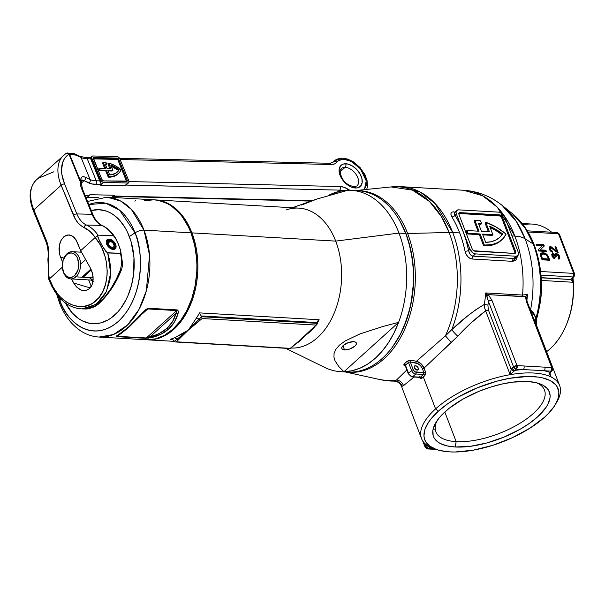 <?xml version="1.0" encoding="UTF-8"?>
<svg xmlns="http://www.w3.org/2000/svg" width="605" height="605" viewBox="0 0 605 605"><rect width="100%" height="100%" fill="white"/><g stroke="black" fill="none" stroke-linecap="round" stroke-linejoin="round"><path stroke-width="0.91" d="M354.477 190.643A90.833 60.621 93.3 0 1 405.721 233.477A90.833 60.621 -86.7 0 0 357.857 190.696L351.104 190.31A90.833 60.621 93.3 0 1 398.967 233.084L405.721 233.477L398.967 233.084A90.833 60.621 -86.7 0 0 347.883 190.257A90.833 60.621 93.3 0 1 351.104 190.31M344.54 349.894L342.959 345.78L344.54 349.894L349.962 348.926L354.87 346.12L356.171 344.525L356.39 343.118L355.498 342.12L353.63 341.681A7.789 3.244 -21 0 1 356.353 342.997A7.789 3.244 -21 0 1 352.821 347.595A7.789 3.244 -21 0 1 344.54 349.894A7.789 3.244 -21 0 1 341.817 348.578A7.789 3.244 -21 0 1 345.349 343.988A7.789 3.244 -21 0 1 353.63 341.681L348.208 342.649L343.292 345.455L341.999 347.058L341.772 348.457L342.664 349.456L344.54 349.894M286.006 209.995A70.074 46.767 93.3 0 1 335.707 241.108L191.944 232.88A70.074 46.767 -86.7 0 0 154.547 199.854A70.074 46.767 93.3 0 1 155.024 199.884A70.074 46.767 93.3 0 1 191.944 232.88L335.707 241.108L398.967 233.084L335.707 241.108A70.074 46.767 -86.7 0 0 298.787 208.112L155.024 199.884M301.585 205.065L316.922 199.037L347.883 190.257L339.677 191.263L328.371 195.453A90.833 60.621 93.3 0 1 347.883 190.257L316.922 199.037L292.351 207.742M290.907 348.034A70.074 46.767 -86.7 0 0 334.172 313.163A70.074 46.767 -86.7 0 0 335.707 241.108A70.074 46.767 93.3 0 1 334.172 313.163A70.074 46.767 93.3 0 1 290.907 348.034M191.944 232.88A70.074 46.767 93.3 0 1 190.378 305.011A70.074 46.767 93.3 0 1 147.015 339.798A70.074 46.767 93.3 0 1 146.539 339.768A70.074 46.767 -86.7 0 0 190.242 305.328A70.074 46.767 -86.7 0 0 191.944 232.88M175.359 341.976L290.294 348.556L292.661 346.582A1.301 0.711 -128.6 0 1 292.276 346.673L290.302 348.556L175.185 341.961L174.255 341.356L176.819 339.413L174.255 341.356L175.488 341.984L176.38 341.817L178.074 340.131A1.301 0.877 -136.1 0 1 176.819 339.413L178.074 340.131L188.321 330.126L200.134 320.204L199.022 319.357L188.321 330.126L176.819 339.413A2.594 1.83 -113.6 0 0 174.732 337.681A70.074 46.767 -86.7 0 1 170.27 339.292L171.918 339.39L170.27 339.292A70.074 46.767 -86.7 0 0 174.732 337.681L181.394 334.444L188.321 330.126L196.413 318.101A70.074 46.767 -86.7 0 0 199.499 312.891L319.137 319.743A70.074 46.767 93.3 0 1 317.232 323.07A70.074 46.767 93.3 0 0 319.137 319.743L317.277 321.769L317.315 323.335L201.541 316.702L201.132 315.939L317.141 322.578L201.132 315.939L201.541 316.717L199.022 319.357L176.38 341.817L290.264 348.336L304.096 336.751L299.725 341.212L296.435 343.489L316.037 325.066L202.146 318.548L176.819 339.413L174.732 337.681L188.321 330.126L196.413 318.101L199.022 319.357A2.594 1.255 33 0 0 196.413 318.101A70.074 46.767 -86.7 0 0 199.499 312.891L201.132 315.939L199.499 312.891L319.137 319.743L317.716 321.005M301.419 339.224L315.19 326.201L310.615 331.381L306.977 334.202M285.636 348.291L324.545 367.364A90.833 60.621 -86.7 0 0 343.95 371.735L338.74 366.509L334.943 360.595L333.975 357.275L334.028 353.592L335.646 349.516L339.405 345.152L345.228 340.925L359.884 333.975L383.215 326.405L398.597 322.382A90.833 60.621 -86.7 0 0 398.967 233.084A90.833 60.621 93.3 0 1 398.597 322.382A90.833 60.621 93.3 0 1 343.95 371.735L338.74 366.509L334.943 360.595L333.975 357.275L334.028 353.592L335.646 349.516L339.405 345.152L345.228 340.925L359.884 333.975L383.215 326.405L398.597 322.382L343.95 371.735A90.833 60.621 93.3 0 1 340.721 371.682L347.474 372.067A90.833 60.621 -86.7 0 0 403.686 326.98A90.833 60.621 -86.7 0 0 405.721 233.477A90.833 60.621 93.3 0 1 409.207 244.238A90.833 60.621 93.3 0 1 404.594 324.741A90.833 60.621 93.3 0 1 344.109 371.735M409.335 244.73L412.141 258.297L413.109 266.881L413.313 284.38L411.234 301.766L409.351 310.206L404.79 324.242M343.95 371.735L398.597 322.382L394.044 332.901L388.607 342.46L382.383 350.908L375.501 358.069L368.074 363.832L360.247 368.074L352.155 370.721L343.95 371.735M173.847 340.577L173.136 339.889L173.847 340.577M172.243 339.473L171.268 339.284L172.243 339.473M292.661 346.582L304.096 336.751L317.322 323.894L316.037 325.066L202.146 318.548L201.541 316.717L199.022 319.357A1.301 0.711 51.4 0 0 200.134 320.204L202.146 318.548L201.541 316.717L317.315 323.335L317.322 323.894L317.277 321.769M292.276 346.673L304.096 336.751L316.876 324.552M314.343 326.745A1.301 0.877 43.9 0 0 314.857 326.541M175.79 341.961L175.185 341.961M404.594 324.741L404.821 324.174A89.54 59.751 -86.7 0 0 409.366 244.821A89.54 59.751 -86.7 0 0 409.283 244.533M144.33 311.62L147.786 308.943A2.594 1.732 -86.7 0 0 148.301 308.248L143.657 311.62C132.805 323.72 123.934 331.737 117.03 335.669A2.594 2.314 60.4 0 0 118.005 335.397C119.344 334.973 123.216 332.024 129.621 326.564L144.293 311.726A2.594 0.567 -137.9 0 1 143.657 311.62L145.79 309.495L148.301 308.248L177.689 310.055L178.293 311.348L178.006 313.587L174.414 322.049L168.666 328.999L160.915 334.24L148.626 338.142L116.122 336.531L128.857 326.723L143.657 311.62A2.594 0.567 42.1 0 0 144.293 311.726A2.594 0.567 42.1 0 0 144.33 311.62A2.594 0.567 -137.9 0 1 144.293 311.726L147.786 308.943L142.364 313.836L147.786 308.943L176.675 310.592L176.94 311.129L175.949 313.428C174.399 319.357 171.434 324.303 167.056 328.281A2.594 1.603 47.9 0 0 168.666 328.999C173.212 324.87 176.327 319.735 178.006 313.587A2.594 1.641 -165.5 0 1 175.949 313.428L172.561 321.588L167.056 328.281L159.569 333.325L155.145 335.185L150.305 336.584L175.949 313.428L150.305 336.584L148.482 337.393L146.357 337.968L117.468 336.32L119.442 334.535L117.468 336.32L117.733 335.548M92.958 281.348A15.185 10.134 93.3 0 1 90.788 280.039L93.253 281.461M58.458 296.533A64.304 42.91 -86.7 0 0 59.91 300.685A7.789 3.244 159 0 0 59.411 302.742A7.789 3.244 -21 0 1 59.91 300.685A64.304 42.91 -86.7 0 0 118.406 321.331A64.304 42.91 -86.7 0 0 135.021 232.857L129.372 236.578A57.097 38.1 93.3 0 1 116.818 313.012A57.097 38.1 93.3 0 1 65.461 303.007L72.335 313.05L78.635 318.646L82.053 320.703L89.253 323.244L92.966 323.705L100.453 322.972L107.766 320.083L111.267 317.859L117.801 311.953L120.773 308.331L125.969 299.929L128.147 295.225L131.557 285.038L133.599 274.148L133.955 257.412L131.035 241.471L127.39 231.972L125.106 227.707L119.722 220.326L113.422 214.737L110.004 212.68L106.457 211.137L99.091 209.678L91.257 210.495A57.097 38.1 93.3 0 1 129.372 236.578L135.021 232.857A64.304 42.91 -86.7 0 0 88.814 204.528L105.693 203.204L119.503 210.109L135.021 232.857A7.789 3.244 -21 0 1 143.982 230.134L131.353 209.353L120.69 201.057L107.062 197.132A70.074 46.767 93.3 0 1 143.982 230.134L190.983 232.827A70.074 46.767 -86.7 0 0 154.063 199.824L107.062 197.132L87.559 201.457M59.91 300.685L60.969 299.21L59.91 300.685C64.531 318.011 90.326 345.689 118.406 321.331C145.918 295.49 142.651 247.453 135.021 232.857A7.789 3.244 159 0 1 143.982 230.134A70.074 46.767 93.3 0 1 142.409 302.266A70.074 46.767 93.3 0 1 99.054 337.053L113.498 334.527L127.526 324.998L138.931 309.541L146.319 290.892L149.556 255.197L143.982 230.134L190.983 232.827L194.651 245.138L196.602 258.395L196.905 265.217L196.769 272.084L195.135 285.696L191.77 298.688L186.809 310.569L180.426 320.892L172.879 329.241L164.462 335.306L155.485 338.861L146.297 339.753M56.711 294.378L59.411 302.734C64.213 315.22 71.337 324.62 80.783 330.935C86.47 334.603 92.557 336.645 99.054 337.053L146.055 339.738A70.074 46.767 -86.7 0 0 189.41 304.958A70.074 46.767 -86.7 0 0 190.983 232.827L188.548 227.177L182.597 217.157L179.133 212.884L171.404 206.018L167.214 203.492L158.374 200.376L153.814 199.809L144.633 200.709M118.005 335.397L117.468 336.32L146.357 337.968L150.305 336.584C157.066 335.004 162.647 332.236 167.056 328.281A2.594 1.603 -132.1 0 0 168.666 328.999C164.091 333.113 158.329 335.987 151.379 337.635A2.594 1.24 -103.1 0 1 150.305 336.584A2.594 1.24 76.9 0 0 151.379 337.635L145.714 338.331A2.594 1.732 -86.7 0 0 146.357 337.968L176.675 310.592L146.357 337.968A2.594 1.732 93.3 0 1 145.714 338.331L116.818 336.675A2.594 1.732 -86.7 0 0 117.468 336.32A2.594 1.732 93.3 0 1 116.818 336.675C115.797 336.493 115.873 336.161 117.03 335.669A2.594 2.314 -119.6 0 0 118.686 334.777L129.977 326.155L140.534 315.734M135.051 200.126C136.072 200.308 136.004 200.648 134.839 201.14M177.189 309.896L148.301 308.248A2.594 1.732 93.3 0 1 147.786 308.943L176.675 310.592A2.594 1.732 -86.7 0 0 177.189 309.896A2.594 1.732 93.3 0 1 176.675 310.592L175.949 313.428A2.594 1.641 14.5 0 0 178.006 313.587C178.672 311.802 178.399 310.577 177.189 309.896M118.482 173.484A27.769 17.137 -132.1 0 0 121.166 169.748L114.965 165.604L108.635 163.07L110.949 168.742L107.145 168.651L105.21 163.925L107.145 168.651L110.949 168.742L108.635 163.07L107.879 163.751L108.635 163.07A27.769 17.137 -132.1 0 1 121.166 169.748L119.291 172.675L116.652 174.815L113.354 176.1L109.52 176.463A27.769 17.137 -132.1 0 1 109.013 176.448L108.257 177.129A27.769 17.137 47.9 0 0 108.771 177.152L109.52 176.463A27.769 17.137 -132.1 0 1 109.013 176.448L106.442 170.164L109.013 176.448L108.257 177.129L105.686 170.844L106.442 170.164L99.78 170.005L99.023 170.686L105.686 170.844L106.442 170.164L99.78 170.005L99.152 168.462L98.396 169.143L99.023 170.686L99.78 170.005L99.152 168.462L98.396 169.143L99.023 170.686L105.686 170.844L108.257 177.129A27.769 17.137 47.9 0 0 108.771 177.152A27.769 17.137 47.9 0 0 117.725 174.172L118.482 173.484A27.769 17.137 -132.1 0 1 109.52 176.463L108.771 177.152L112.598 176.781L117.778 174.119M340.645 169.347A11.676 7.207 -132.1 0 1 345.084 167.335A2.594 1.762 -88.6 0 0 345.697 163.758A14.27 8.81 47.9 0 0 340.191 175.639A14.27 8.81 47.9 0 0 355.619 188.011A2.594 1.762 -88.6 0 0 354.182 186.786A2.594 1.762 91.4 0 1 355.619 188.011L357.57 187.822L360.603 186.106L362.123 182.823L361.896 178.49L359.96 173.764L356.61 169.355L352.352 165.936L347.837 164.038L343.746 163.94L342.067 164.59L340.713 165.664L339.193 168.939L339.42 173.272L341.356 178.006L346.763 184.283L351.233 186.99L355.619 188.011A14.27 8.81 47.9 0 0 361.132 176.131A14.27 8.81 47.9 0 0 345.697 163.758A2.594 1.762 91.4 0 1 345.084 167.335A11.676 7.207 -132.1 0 1 356.353 174.853A11.676 7.207 -132.1 0 1 356.973 185.916L354.167 186.779C344.895 184.487 342.059 179.617 340.207 172.78L341.318 168.583A11.676 7.207 -132.1 0 1 345.084 167.335L340.154 171.782L345.084 167.335A11.676 7.207 -132.1 0 1 355.899 174.187A11.676 7.207 -132.1 0 1 357.646 185.16M121.212 270.337A2.594 0.643 -157.7 0 0 120.561 269.558L121.665 263.077L120.561 269.558C114.889 283.662 107.871 294.635 99.507 302.485A2.594 1.603 47.9 0 0 100.347 302.213C97.019 305.971 92.338 308.232 86.318 308.989L88.436 308.815L93.752 306.75L99.507 302.485L105.383 296.253L111.055 288.388L116.205 279.321L120.561 269.558A2.594 0.643 22.3 0 1 121.212 270.337A2.594 0.643 22.3 0 1 120.909 270.495L116.636 279.669L111.66 288.177L106.253 295.565L100.71 301.426A2.594 1.603 -132.1 0 1 100.347 302.213A2.594 1.603 -132.1 0 1 99.507 302.485L86.281 308.989M66.474 153.178A2.594 2.465 65.9 0 1 67.994 153.073L65.877 153.541L69.613 154.328L67.994 153.073L69 154.199L66.338 156.377L64.221 159.123L62.693 162.39L61.529 170.217L61.914 174.611L64.569 183.912L76.85 213.928L92.081 214.291L81.607 188.684L80.48 185.009L80.193 181.56L69 154.199A2.594 2.034 -122.6 0 0 66.104 153.375A2.594 2.034 -122.6 0 0 65.877 153.541A41.526 25.622 47.9 0 0 63.699 155.22A41.526 25.622 47.9 0 0 61.15 185.236L75.466 219.328L77.969 222.791L80.851 225.536L90.047 231.465L95.204 237.508L80.654 250.651L75.943 239.678L72.85 236.275L69.129 234.891L65.363 235.731L63.631 236.956L60.833 240.79L59.865 243.255L58.987 248.799L59.592 254.44L62.595 262.305L59.592 254.44L59.245 245.955L60.833 240.79L63.631 236.956L67.215 235.035L71.035 235.307L74.506 237.75L77.107 241.977L80.654 250.651L95.144 237.568L100.112 244.647L102.162 248.625L105.27 257.208L106.291 261.7L107.198 270.806L107.07 275.298L105.656 283.889L102.782 291.58L98.585 297.985L93.283 302.78L90.296 304.489L83.853 306.425L80.473 306.629L73.629 305.502L66.943 302.371L60.765 297.403L57.967 294.302L53.127 287.08L49.428 278.837L48.612 274.11L48.181 264.37L48.884 254.402L47.651 244.443L33.865 209.874L61.15 185.236A41.526 25.622 -132.1 0 1 63.782 155.145A41.526 25.622 -132.1 0 1 65.877 153.541L36.497 179.783A41.526 25.622 47.9 0 0 33.865 209.874L61.15 185.236L73.432 215.251A28.548 19.398 -88.6 0 0 84.034 227.465A2.594 1.83 -65.4 0 1 86.492 225.037A42.819 29.093 91.4 0 1 97.995 235.156L113.226 235.519A42.819 29.093 -88.6 0 0 101.723 225.393L86.492 225.037A25.954 17.636 91.4 0 1 76.85 213.928L92.081 214.291A25.954 17.636 -88.6 0 0 101.723 225.393L86.492 225.037A25.954 17.636 91.4 0 1 76.85 213.928A2.594 1.028 157.7 0 0 73.432 215.251A2.594 1.028 -22.3 0 1 76.85 213.928L64.569 183.912A2.594 1.028 157.7 0 0 61.15 185.236A2.594 1.028 -22.3 0 1 64.569 183.912A38.932 24.018 -132.1 0 1 69 154.199L67.994 153.073A2.594 2.465 65.9 0 1 69.613 154.328L70.982 153.957L74.339 154.388L81.085 157.504L90.107 179.549L84.163 176.789L82.303 176.789L81.123 177.953L80.813 181.681L69.613 154.328L76.29 155.182A2.594 2.246 -64.2 0 0 75.277 154.086A2.594 2.246 115.8 0 1 76.29 155.182L81.085 157.504A25.954 10.308 157.7 0 0 87.241 158.729L90.674 158.812L99.696 180.857L96.263 180.774L87.241 158.729L96.263 180.774A25.954 10.308 -22.3 0 1 90.107 179.549L81.085 157.504A2.594 2.246 -64.2 0 0 80.087 156.415L73.923 153.496L66.089 153.383M334.368 160.869A22.06 13.612 47.9 0 0 333.514 161.762A2.594 2.034 39.6 0 1 336.872 162.216A19.466 12.009 -132.1 0 1 343.89 159.349A2.594 1.762 -88.6 0 0 342.453 158.124A2.594 1.762 91.4 0 1 343.89 159.349L350.968 161.232L360.353 168.734L366.259 180.834L364.354 189.667M364.218 189.819L366.29 185.349L365.98 179.443L363.34 172.992L358.773 166.98L352.965 162.321L346.809 159.735L341.772 159.493L338.218 160.945L336.872 162.216A15.571 9.612 47.9 0 1 331.253 164.507A2.594 1.762 -88.6 0 0 329.793 163.282A2.594 1.762 91.4 0 1 331.253 164.507L120.085 159.508L331.253 164.507L334.467 163.963L336.872 162.216A2.594 2.034 -140.4 0 0 333.514 161.762L332.546 162.639L333.514 161.762A22.06 13.612 -132.1 0 1 334.361 160.877A22.06 13.612 -132.1 0 1 341.477 158.518A2.594 1.762 91.4 0 1 342.453 158.124M90.886 286.989L89.404 288.714L92.028 284.826L90.886 286.989M92.784 282.301L92.028 284.826L93.132 279.518L92.784 282.301M93.049 276.576L93.132 279.518L92.535 273.596L93.049 276.576M91.627 270.685L92.535 273.596L90.342 267.962L91.627 270.685M109.029 239.088A6.095 3.766 -132.1 0 1 114.912 243.013A6.095 3.766 -132.1 0 1 115.237 248.791A6.095 3.766 -132.1 0 1 113.271 249.449A6.095 3.766 -132.1 0 1 107.388 245.517A6.095 3.766 -132.1 0 1 107.062 239.739A6.095 3.766 -132.1 0 1 109.029 239.088L107.879 240.132L109.029 239.088L110.904 239.52L112.817 240.677L115.124 243.361L116.1 246.348L115.812 248.005L114.821 249.094L113.271 249.449L110.428 248.519L107.176 245.176L106.208 242.189L106.488 240.525L107.478 239.436L109.029 239.088M340.275 186.552L129.009 181.553L340.275 186.552A2.594 1.762 91.4 0 1 339.655 190.129A2.594 1.762 -88.6 0 0 340.275 186.552L344.003 187.263L347.898 189.161A2.594 0.839 122.4 0 1 347.489 190.265A2.594 0.839 -57.6 0 0 347.898 189.161A15.571 9.612 47.9 0 0 340.275 186.552M128.328 182.922L125.56 185.054L339.655 190.129L337.915 191.702L339.655 190.129A12.977 8.009 -132.1 0 1 342.71 190.696A12.977 8.009 -132.1 0 0 339.655 190.129L125.643 185.017L124.796 185.743L127.254 183.988M128.426 182.718L125.636 185.024L127.685 183.557M113.627 196.36L114.36 195.264L89.948 194.681L89.117 195.43L85.055 195.332L88.784 195.604M113.4 196.444L113.513 196.012L312.142 200.709L113.528 196.005L114.337 195.264A2.594 1.603 -132.1 0 1 114.239 195.264L90.062 194.689L87.037 197.427L98.388 197.699L87.037 197.427L90.062 194.689A2.594 1.603 -132.1 0 1 89.963 194.681L89.139 195.43L85.683 195.763M62.307 267.221L49.497 278.792L62.307 267.221L64.221 273.649L66.747 276.447L69.84 277.536L73.031 276.757L74.513 275.691L75.905 276.848A13.628 9.09 -86.7 0 0 79.421 258.101A13.628 9.09 -86.7 0 0 67.026 253.722L66.482 254.766A12.327 8.228 93.3 0 1 77.697 258.728A12.327 8.228 93.3 0 1 74.513 275.691L77.841 270.314L78.718 265.633L77.697 258.728L76.774 256.807L74.256 254.009L71.163 252.92L67.964 253.699L66.482 254.766L63.162 260.142L62.307 267.236M91.287 286.354L88.648 279.918L91.287 286.354M80.722 252.164L80.926 251.128L80.722 252.164M71.382 278.928L75.27 285.454L77.138 287.504L73.666 283.019L90.183 287.912L73.666 283.019L71.382 278.928M79.187 289.099L81.342 290.166L85.653 290.589L89.404 288.714L85.653 290.589L83.528 290.665L81.342 290.166L77.138 287.504M90.342 267.962L80.654 250.651L90.342 267.962M81.274 183.02A2.594 1.732 -177.5 0 0 80.193 181.56A18.165 11.208 47.9 0 0 81.607 188.684L92.081 214.291A25.954 17.636 -88.6 0 0 101.723 225.393A42.819 29.093 91.4 0 1 113.226 235.519L115.767 238.536L118.512 244.435L120.584 250.304L120.939 252.557L120.501 253.291L120.841 251.453L118.512 244.435L115.079 237.379L113.506 235.595L97.995 235.156L97.571 235.7L98.154 237.931L102.858 246.969L107.214 252.761L120.501 253.291A42.819 29.093 91.4 0 1 121.665 263.077A42.819 29.093 -88.6 0 0 120.501 253.291L107.743 252.988L109.55 259.9L110.511 266.987L110.594 274.042L109.807 280.879L105.716 293.145L98.675 302.47L89.457 307.824L81.947 308.883L79.058 308.641M81.244 180.381L82.401 180.018L84.087 180.676L81.267 183.224L84.087 180.676L91.869 183.958L101.36 184.48L100.604 185.168L124.796 185.743L127.821 183.005L103.644 182.43L102.033 181.757L100.838 180.184L91.673 157.708L91.907 156.324L92.815 155.977L116.992 156.551L118.603 157.224L119.798 158.797L128.82 180.842L128.903 182.392L127.821 183.005L103.644 182.43L100.611 185.168L124.789 185.743L125.553 185.054L124.796 185.743A2.594 1.603 47.9 0 0 124.796 185.743A2.594 1.603 -132.1 0 1 124.789 185.743L100.611 185.168L103.644 182.43A2.594 1.603 -132.1 0 1 100.838 180.184L100.385 180.593L101.353 184.449L99.696 180.857L96.263 180.774A2.594 1.762 91.4 0 1 95.65 184.351L101.36 184.48L100.604 185.168A2.594 1.603 47.9 0 0 100.611 185.168L124.796 185.743L127.821 183.005A2.594 1.603 -132.1 0 0 128.653 182.725L127.3 183.95M90.546 157.784L91.363 158.548L91.816 158.139A2.594 1.603 -132.1 0 1 91.975 156.256A2.594 1.603 -132.1 0 1 92.815 155.977L116.992 156.551A2.594 1.603 -132.1 0 1 119.798 158.797L128.82 180.842A2.594 1.603 -132.1 0 1 128.653 182.725M350.325 190.522L347.898 189.161A19.466 12.009 -132.1 0 0 349.803 190.257M333.514 161.762A12.977 8.009 -132.1 0 1 333.015 162.284A12.977 8.009 -132.1 0 0 333.514 161.762M70.596 235.163L71.035 235.307M63.971 258.085L60.432 257.034L63.971 258.085M81.887 290.347L81.342 290.166M59.245 296.79L57.294 295.134L54.352 290.763L48.786 279.374L47.901 259.22L48.574 259.492L47.901 259.22C48.65 252.64 47.901 246.545 45.655 240.919A2.594 1.028 -22.3 0 1 46.154 239.89A2.594 1.028 157.7 0 0 45.655 240.919A2.594 1.028 -22.3 0 0 46.54 241.304M67.873 153.042L67.178 153.133M80.072 156.408A2.594 2.246 115.8 0 1 81.085 157.504A25.954 10.308 157.7 0 0 87.241 158.729A2.594 1.762 -88.6 0 0 85.812 157.504A2.594 1.762 91.4 0 1 87.241 158.729L90.674 158.812L90.342 157.686M84.829 157.897A2.594 1.762 91.4 0 1 85.789 157.504L90.274 157.61L91.975 156.256M90.523 157.996L90.553 158.026C90.47 157.096 90.742 157.27 91.363 158.548L100.385 180.593L100.838 180.184L91.816 158.139L90.674 158.812L90.553 158.026M328.833 163.675A2.594 1.762 91.4 0 1 329.816 163.282L119.548 158.306M101.36 184.48L90.674 158.812L91.363 158.548L90.674 158.812L91.363 158.548L100.385 180.593L99.696 180.857L100.385 180.593L99.696 180.857L100.385 180.593L101.36 184.48L100.604 185.168A2.594 1.603 -132.1 0 1 100.604 185.168L101.36 184.48M95.65 184.351A2.594 1.762 -88.6 0 0 96.263 180.774A25.954 10.308 -22.3 0 1 90.107 179.549A2.594 2.246 115.8 0 1 88.882 182.997A28.548 11.336 157.7 0 0 95.65 184.351M81.342 180.29L84.087 180.676L88.882 182.997A2.594 2.246 -64.2 0 0 90.107 179.549L85.313 177.227A2.594 2.246 115.8 0 1 84.087 180.676A2.594 2.246 -64.2 0 0 85.313 177.227C81.909 175.775 80.404 177.257 80.813 181.681A2.594 2.004 -7.1 0 1 81.259 182.612L81.297 180.335M81.607 188.684A2.594 1.028 -22.3 0 1 82.492 189.07A2.594 1.028 157.7 0 0 81.607 188.684M92.081 214.291A2.594 1.028 -22.3 0 1 92.973 214.677A2.594 1.028 157.7 0 0 92.081 214.291M101.723 225.393A2.594 1.83 -65.4 0 1 102.275 225.529A2.594 1.83 114.6 0 0 101.723 225.393M120.584 250.304L122.505 263.167L121.809 263.319M115.079 237.379L115.29 237.712C111.781 232.01 107.433 227.941 102.245 225.514C98.396 223.737 95.303 220.122 92.973 214.677L82.492 189.07L81.274 183.043A2.594 1.732 2.5 0 1 80.783 183.988M49.262 280.591L51.811 286.271L57.15 294.953C64.206 303.755 72.471 308.399 81.947 308.883L96.135 304.496L106.457 291.618L110.632 273.089L107.743 252.988L105.807 251.34L102.858 246.969L99.159 240.2L97.571 235.7L95.204 237.508L97.995 235.156A42.819 29.093 -88.6 0 0 86.492 225.037A2.594 1.83 114.6 0 0 84.034 227.465A40.225 27.331 91.4 0 1 95.204 237.508L95.144 237.568C110.662 254.599 111.146 288.109 96.059 300.602C81.811 314.608 57.059 303.014 49.497 278.792L49.428 278.837A40.225 27.331 91.4 0 1 48.574 259.492A28.548 19.398 -88.6 0 0 46.154 239.89L33.865 209.874A41.526 25.622 -132.1 0 1 36.413 179.859A41.526 25.622 -132.1 0 1 38.591 178.18L53.807 171.79M89.056 195.468L89.963 194.681A2.594 1.603 47.9 0 0 90.062 194.689L114.239 195.264L111.864 197.412L114.239 195.264A2.594 1.603 47.9 0 0 114.337 195.264L89.948 194.681L89.139 195.43L86.591 195.763L89.056 195.468M34.258 211.289A2.594 1.028 -22.3 0 1 33.366 210.903A2.594 1.028 -22.3 0 1 33.865 209.874A2.594 1.028 157.7 0 0 33.373 210.903L45.655 240.919M66.875 153.05L66.346 153.239M69 154.199L80.193 181.56A2.594 1.028 -22.3 0 1 80.813 181.681L69.613 154.328A2.594 1.028 157.7 0 0 69 154.199M81.138 183.428L80.813 181.681A2.594 1.028 157.7 0 0 80.193 181.56A2.594 1.732 2.5 0 1 81.274 183.043L81.259 182.604M81.267 182.816L81.153 182.211M353.207 187.172A2.594 1.762 91.4 0 1 354.182 186.786M85.426 196.746L87.037 197.427A2.594 1.603 47.9 0 1 85.721 196.965M112.114 197.654L112.394 197.056M114.337 195.264L113.528 196.005L114.337 195.264M117.052 158.079L116.296 158.767L93.299 158.223L116.296 158.767L117.438 159.327L93.389 158.76L117.438 159.327A1.558 0.96 47.9 0 0 116.296 158.767L117.052 158.079A1.558 0.96 -132.1 0 1 118.739 159.433L117.983 160.113A1.558 0.96 47.9 0 0 117.559 159.448L117.983 160.113L118.739 159.433L127.216 180.154A1.558 0.96 -132.1 0 1 127.118 181.281A1.558 0.96 -132.1 0 1 126.619 181.447L103.584 180.903A1.558 0.96 -132.1 0 1 101.897 179.549L93.42 158.828A1.558 0.96 -132.1 0 1 93.518 157.701A1.558 0.96 -132.1 0 1 94.017 157.534L117.052 158.079L93.367 157.905L101.897 179.549L103.584 180.903L127.262 181.076L127.216 180.154L126.46 180.834L127.216 180.154L118.739 159.433L117.052 158.079M126.581 181.447A1.558 0.96 47.9 0 0 126.46 180.834L117.983 160.113L126.581 181.492M93.435 158.873L117.559 159.448L93.435 158.873M107.879 163.751L109.906 168.719L107.879 163.751M105.535 164.719A25.954 16.017 -132.1 0 1 105.936 164.779A25.954 16.017 47.9 0 0 105.535 164.719M102.487 163.017L104.771 168.598L102.487 163.017L103.243 162.337A27.769 17.137 -132.1 0 1 106.056 162.541L106.692 164.091L105.936 164.779L106.692 164.091L106.056 162.541A27.769 17.137 -132.1 0 0 103.243 162.337L102.487 163.017M105.21 163.925A25.954 16.017 -132.1 0 1 106.692 164.091A25.954 16.017 47.9 0 0 105.21 163.925M105.814 168.621L103.243 162.337L105.814 168.621L99.152 168.462L105.814 168.621M118.474 170.383A25.954 16.017 47.9 0 0 111.267 166.284L118.474 170.383L119.23 169.702L118.474 170.383A25.954 16.017 47.9 0 1 116.878 172.47M110.798 165.135A25.954 16.017 -132.1 0 1 119.23 169.702A25.954 16.017 -132.1 0 1 117.264 172.138A25.954 16.017 -132.1 0 1 109.709 174.921L115.358 173.491L119.23 169.702L110.798 165.135L112.916 170.315L110.798 165.135M112.159 170.996L112.916 170.315L112.159 170.996L108.068 170.905L112.159 170.996M107.773 170.194L112.916 170.315L107.773 170.194L109.709 174.921L107.773 170.194M113.347 196.549L112.046 197.722M87.014 195.793L85.222 195.748M75.905 276.848L93.132 277.831L75.905 276.848A13.628 9.09 93.3 0 1 70.687 278.89A13.628 9.09 93.3 0 1 62.905 270.556A13.628 9.09 -86.7 0 0 62.98 270.858A13.628 9.09 -86.7 0 0 75.905 276.848L74.513 275.691A12.327 8.228 93.3 0 1 62.829 270.269A12.327 8.228 93.3 0 1 63.449 259.348A12.327 8.228 93.3 0 1 66.482 254.766L67.026 253.722A13.628 9.09 93.3 0 1 72.245 251.68A13.628 9.09 93.3 0 1 80.374 261.799A13.628 9.09 93.3 0 1 75.905 276.848M63.563 259.069A13.628 9.09 93.3 0 1 67.026 253.722A13.628 9.09 -86.7 0 0 63.676 258.781L63.449 259.348M92.52 279.888L89.351 277.695M109.127 240.177L110.034 240.124A4.961 3.063 -132.1 0 1 115.147 246.621A4.961 3.063 -132.1 0 1 112.764 248.474L112.432 249.343L112.764 248.474L114.852 247.483L114.935 244.753L112.273 241.168L110.034 240.124L110.329 241.229A3.63 2.238 -132.1 0 1 113.543 243.762A3.63 2.238 -132.1 0 1 113.589 246.961A3.63 2.238 -132.1 0 1 112.333 247.347A3.63 2.238 -132.1 0 1 108.885 244.965A3.63 2.238 -132.1 0 1 108.718 241.569A3.63 2.238 -132.1 0 1 109.626 241.191L108.242 242.439L109.626 241.191L109.066 240.064L107.993 240.117A5.71 3.524 47.9 0 0 106.329 240.964A5.71 3.524 -132.1 0 1 106.571 240.714A5.71 3.524 -132.1 0 1 107.993 240.117L109.066 240.064L107.546 240.903L107.138 242.068L107.985 245.116L109.807 247.195L112.764 248.474A4.961 3.063 -132.1 0 1 107.577 244.329A4.961 3.063 -132.1 0 1 109.066 240.064L109.626 241.191L108.802 241.493L108.212 242.658L108.832 244.889L110.707 246.787L112.333 247.347L113.596 246.953L114.103 245.728L113.362 243.467L110.874 241.387L110.329 241.229L108.212 243.142L110.329 241.229L110.034 240.124L109.127 240.177M115.026 247.097A5.71 3.524 -132.1 0 1 114.224 249.192A5.71 3.524 -132.1 0 1 113.944 249.404A5.71 3.524 47.9 0 0 114.988 247.657L115.147 246.621M90.916 269.066L81.917 277.188L90.916 269.066M392.554 346.93L400.722 333.71L407.089 318.48L411.4 301.827L413.487 284.388L413.276 266.843L410.772 249.85L406.076 234.074L399.89 221.014A89.797 59.925 93.3 0 1 406.076 234.074L407.641 233.507A90.977 60.712 -86.7 0 0 356.337 190.605A90.977 60.712 93.3 0 1 407.641 233.507L449.129 232.471A38.932 16.237 -21 0 1 452.714 232.524L435.177 203.658L420.362 192.133L401.433 186.695A97.322 64.947 93.3 0 1 452.714 232.524A38.932 16.237 159 0 0 449.129 232.471A97.05 64.765 93.3 0 1 445.431 335.843L451.769 329.657A97.322 64.947 -86.7 0 0 452.714 232.524L459.687 232.925A97.322 64.947 -86.7 0 0 451.874 216.908L450.982 214.805L451.065 213.134L452.132 212.09L454.068 211.818A2.594 1.732 -86.7 0 0 454.658 212.34A2.594 1.732 93.3 0 1 454.068 211.818C450.816 211.886 450.082 213.588 451.874 216.908A2.594 1.391 148.6 0 0 455.111 215.221L459.422 223.116L463.143 231.692L466.221 240.835L468.625 250.462L469.941 249.275L456.42 214.034L455.111 215.221L456.42 214.034L456.064 212.37L456.73 210.472L458.59 209.852L499.11 212.173L501.537 213.036L504.661 216.802L518.183 252.035L518.477 254.44L517.872 255.597L516.02 256.217L475.492 253.896L473.019 256.134L513.539 258.456L516.02 256.217L475.492 253.896L473.065 253.034L469.941 249.275L456.42 214.034A5.188 3.207 -132.1 0 1 456.798 210.404A5.188 3.207 -132.1 0 1 458.59 209.852L499.11 212.173A5.188 3.207 -132.1 0 1 504.661 216.802L518.183 252.035A5.188 3.207 -132.1 0 1 517.804 255.665A5.188 3.207 -132.1 0 1 516.02 256.217L513.539 258.456L515.029 258.085M535.833 321.58L536.038 317.95A7.789 6.549 -15.2 0 0 535.236 321.981A7.789 6.549 164.8 0 1 536.038 317.95L530.555 309.941A7.789 7.162 -54.3 0 0 530.464 310.252A7.789 7.162 125.7 0 1 530.555 309.941L533.754 313.171L536.038 317.95A85.078 56.779 -86.7 0 0 533.247 244.004L525.125 238.824L516.383 221.468L502.142 205.405A93.488 62.391 93.3 0 1 525.125 238.824A93.488 62.391 93.3 0 1 530.555 309.941L530.252 309.692L530.555 309.941A93.488 62.391 -86.7 0 0 525.125 238.824A38.932 16.237 159 0 0 514.84 236.079A97.322 64.947 -86.7 0 0 463.566 190.25L482.488 195.695L497.302 207.213L514.84 236.079A38.932 16.237 -21 0 1 525.125 238.824L533.247 244.004A85.078 56.779 -86.7 0 0 512.329 213.595L525.284 228.214L533.247 244.004A12.977 5.415 -21 0 1 534.359 245.297A12.977 5.415 159 0 0 533.247 244.004A85.078 56.779 93.3 0 1 536.038 317.95L535.675 322.049M517.32 255.643L516.95 258.267L515.71 260.241L512.692 261.337L472.172 259.016L469.858 258.305L467.726 256.565L466.039 254.077L465.041 251.234A97.322 64.947 -86.7 0 0 459.687 232.925L452.714 232.524A97.322 64.947 93.3 0 1 451.769 329.657L467.96 315.644L476.09 309.556L484.302 304.436A97.322 64.947 -86.7 0 0 485.732 292.941L522.569 295.051A97.322 64.947 -86.7 0 0 514.84 236.079L511.996 235.92L514.84 236.079A97.322 64.947 93.3 0 1 522.569 295.051L527.477 294.378A96.671 64.516 93.3 0 1 526.849 300.677A96.671 64.516 93.3 0 0 527.477 294.378L525.533 296.533L522.773 296.624L488.28 294.65L491.91 300.224L516.995 365.579L551.73 367.568L526.297 301.313L525.533 296.533L488.28 294.65L485.747 292.956L488.462 301.487A99.916 66.679 93.3 0 1 487.917 305.056L488.288 309.684L511.187 369.33L513.547 366.834L488.462 301.487A99.916 66.679 93.3 0 1 487.917 305.056L488.288 309.684L511.187 369.33L510.159 374.669A73.969 30.847 159 0 0 435.585 408.897L438.36 411.203A71.367 29.758 -21 0 1 523.295 376.643A71.367 29.758 -21 0 1 555.519 404.269A71.367 29.758 -21 0 1 544.492 417.284L530.109 428.075L512.39 437.68L492.871 445.272L473.223 450.18L455.149 452.003L449.742 451.89L440.19 450.574L436.137 449.386L429.648 446.014L425.542 441.416L424.43 438.716L423.961 435.774L424.975 429.308L428.544 422.267L431.252 418.607L438.36 411.203L447.511 403.921L458.348 397.031L476.846 388.017L496.599 381.256L509.629 378.306L527.704 376.484L538.11 377.081L542.662 377.921L550.24 380.628L555.564 384.636L557.311 387.071L558.891 392.713L557.87 399.179L554.309 406.227L548.319 413.578L544.492 417.284A71.367 29.758 -21 0 1 437.12 449.719A71.367 29.758 -21 0 1 438.36 411.203L435.585 408.897L423.326 376.96A73.969 30.847 159 0 0 421.874 378.306L420.626 378.617L419.636 377.459A1.301 0.544 159 0 0 419.726 377.361A1.301 0.544 -21 0 1 419.636 377.459L421.874 378.306A1.301 0.832 46.6 0 0 420.46 377.18L412.708 376.733L415.741 373.996L423.492 374.442A75.262 31.384 159 0 0 420.46 377.18L412.708 376.733L415.741 373.996A3.895 2.405 -132.1 0 1 411.574 370.525L408.541 373.262L405.418 365.118A95.537 63.759 -86.7 0 0 408.451 362.38L411.574 370.525L408.541 373.262A3.895 2.405 47.9 0 0 412.708 376.733A3.895 2.405 -132.1 0 1 408.541 373.262A1.301 0.544 159 0 0 408.299 373.784A1.301 0.544 -21 0 1 408.541 373.262L405.418 365.118A1.301 0.817 49.6 0 0 404.17 363.953A94.251 62.897 -86.7 0 0 407.157 361.253L410.228 360.141L416.474 361.261L445.431 335.843A97.05 64.765 -86.7 0 0 449.129 232.471A97.05 64.765 -86.7 0 0 391.064 186.93L412.519 190.136L429.497 201.51L441.446 216.673L449.129 232.471L407.641 233.507A90.977 60.712 93.3 0 1 404.669 329.317A90.977 60.712 93.3 0 1 345.954 371.984A90.977 60.712 -86.7 0 0 404.669 329.317A90.977 60.712 -86.7 0 0 407.641 233.507L406.076 234.074A89.797 59.925 93.3 0 1 392.69 346.741M415.469 365.715A2.594 1.603 -132.1 0 1 417.934 367.416A2.594 1.603 -132.1 0 1 418.055 369.844A2.594 1.603 -132.1 0 1 417.155 370.116L418.388 369.231L418.04 367.598L416.679 366.146L414.796 365.836L414.236 366.6L414.584 368.241L417.155 370.116A2.594 1.603 -132.1 0 1 414.69 368.415A2.594 1.603 -132.1 0 1 414.576 365.987A2.594 1.603 -132.1 0 1 415.469 365.715L414.206 366.849L415.469 365.715M523.196 224.879A67.48 45.035 93.3 0 1 551.684 232.222A67.48 45.035 -86.7 0 0 532.12 224.069L522.115 223.495M456.17 441.635A58.193 24.268 159 0 0 527.189 418.478A58.193 24.268 159 0 0 536.431 382.746A58.193 24.268 -21 0 1 544.485 390.089A58.193 24.268 -21 0 1 518.061 424.438A58.193 24.268 -21 0 1 456.17 441.635L444.804 412.02L456.17 441.635A58.193 24.268 -21 0 1 435.834 431.796A58.193 24.268 -21 0 1 436.908 420.951A58.193 24.268 159 0 0 456.17 441.635L455.164 446.989L456.17 441.635M527.689 381.498A62.088 25.894 -21 0 1 538.669 383.388A62.088 25.894 -21 0 1 532.294 421.261A62.088 25.894 -21 0 1 455.164 446.989L470.13 446.346L486.927 442.943L504.109 437.06L520.194 429.217L529.625 423.228L537.588 416.89L546.126 407.271L547.948 404.155L549.953 398.249L550.111 395.511L548.743 390.611L547.222 388.486L542.594 384.999L535.992 382.64L527.689 381.498L512.722 382.141L501.643 384.122L490.171 387.253L478.744 391.427L462.651 399.27L449.039 408.405L441.93 414.826L439.079 418.04L434.904 424.332L432.9 430.238L433.142 435.532L434.11 437.884L437.687 441.877L440.258 443.488L446.861 445.847L455.164 446.989A62.088 25.894 -21 0 1 435.668 422.925A62.088 25.894 -21 0 1 527.689 381.498M555.519 404.269L557.008 401.705A73.969 30.847 159 0 0 551.17 377.021A73.969 30.847 159 0 0 510.159 374.669L485.671 310.887L471.598 322.45L451.277 342.506L424.067 368.105L425.791 373.013L424.854 375.622A73.969 30.847 159 0 0 423.326 376.96L435.585 408.897A73.969 30.847 -21 0 1 510.159 374.669L514.953 370.389A76.563 31.929 -21 0 1 523.257 369.549L516.322 369.148L514.953 370.389A76.563 31.929 -21 0 1 523.257 369.549L544.129 370.744A76.563 31.929 -21 0 1 549.68 372.377L551.057 371.137L544.129 370.744A76.563 31.929 -21 0 1 549.68 372.377L549.355 374.155L551.17 377.021A73.969 30.847 -21 0 1 559.633 385.536A73.969 30.847 -21 0 1 556.222 402.998M394.71 381.256L394.868 381.037A97.322 64.947 93.3 0 1 390.308 381.021L380.038 379.6A97.05 64.765 -86.7 0 0 396.494 380.038L406.832 369.973L396.494 380.038A97.05 64.765 93.3 0 1 379.683 379.524M390.187 381.014A97.322 64.947 -86.7 0 0 394.868 381.037L396.494 380.038A7.789 7.547 -135.8 0 1 403.474 385.68L414.047 377.036L403.474 385.68L401.675 386.413M429.784 447.299A2.594 1.603 -132.1 0 1 427.228 445.446A2.594 1.603 47.9 0 0 429.784 447.299L428.416 448.539L429.784 447.299A76.563 31.929 -21 0 0 432.93 448.335A76.563 31.929 -21 0 1 429.784 447.299L429.996 447.057A73.969 30.847 -21 0 1 421.526 438.549A73.969 30.847 -21 0 1 435.585 408.897A73.969 30.847 159 0 0 429.989 447.065A73.969 30.847 159 0 0 434.299 448.804L437.12 449.719M501.795 239.852A48.665 30.023 -132.1 0 0 506.113 234.112L496.115 227.026L485.785 222.3L489.437 231.813L481.467 231.352L478.313 223.139L481.467 231.352L489.437 231.813L485.785 222.3L485.029 222.988L485.785 222.3A48.665 30.023 -132.1 0 1 506.113 234.112L502.619 239.058L497.809 242.605L491.865 244.624L485.029 245.025A48.665 30.023 -132.1 0 1 484.34 244.98L483.584 245.668A48.665 30.023 47.9 0 0 484.272 245.713L485.029 245.025A48.665 30.023 -132.1 0 1 484.34 244.98L480.113 233.969L484.34 244.98L483.584 245.668L479.357 234.657L480.113 233.969L468.051 233.28L467.294 233.961L479.357 234.657L480.113 233.969L468.051 233.28L466.992 230.528L466.236 231.208L467.294 233.961L468.051 233.28L466.992 230.528L466.236 231.208L467.294 233.961L479.357 234.657L483.584 245.668A48.665 30.023 47.9 0 0 484.272 245.713A48.665 30.023 47.9 0 0 501.038 240.533L501.795 239.852A48.665 30.023 -132.1 0 1 485.029 245.025L484.272 245.713L487.789 245.713L494.209 244.496L499.609 241.698L501.863 239.739M436.341 449.455L434.352 449.326A2.594 1.732 -86.7 0 0 435.161 449.084A2.594 1.732 93.3 0 1 434.337 449.326L427.417 448.933L428.416 448.539L434.571 448.895L428.416 448.539A2.594 1.732 93.3 0 1 427.417 448.933A2.594 1.732 93.3 0 1 426.049 447.708A2.594 1.081 -21 0 1 425.149 447.269A2.594 1.081 -21 0 1 425.64 446.225L426.827 445.159L425.64 446.225L424.43 443.072L425.64 446.225L425.149 447.269L422.676 440.833M550.588 372.09A2.594 1.603 -132.1 0 1 549.68 372.377L549.34 373.066A2.594 1.157 29.8 0 0 550.104 372.718L549.34 373.066L551.17 377.021A73.969 30.847 159 0 0 510.159 374.669L485.671 310.887C476.226 317.844 466.916 326.284 457.743 336.214L424.067 368.105L420.921 363.658L416.474 361.261L445.431 335.843L451.277 342.506L445.431 335.843L451.769 329.657A7.789 1.006 -133.9 0 0 457.743 336.214A7.789 1.006 46.1 0 1 451.769 329.657C462.522 319.357 473.367 310.955 484.302 304.436L484.575 307.794L485.671 310.887A2.594 1.081 159 0 0 488.288 309.684A2.594 1.081 -21 0 1 485.671 310.887M533.572 318.313L534.865 320.998L533.572 318.313M514.9 253.404A2.594 1.603 47.9 0 0 514.802 252.028L515.566 251.347L514.802 252.028L501.704 217.898L502.46 217.21L501.704 217.898A2.594 1.603 47.9 0 0 498.928 215.584L499.685 214.896L498.928 215.584L459.369 213.315L460.125 212.635L499.685 214.896A2.594 1.603 -132.1 0 1 502.46 217.21L515.566 251.347A2.594 1.603 -132.1 0 1 515.369 253.162A2.594 1.603 -132.1 0 1 514.477 253.434L515.596 252.867L515.566 251.347L502.46 217.21L501.295 215.622L499.685 214.896L460.125 212.635L459.014 213.202L459.044 214.722L472.142 248.859L473.707 250.742L514.477 253.434L474.917 251.173A2.594 1.603 -132.1 0 1 472.142 248.859L459.044 214.722A2.594 1.603 -132.1 0 1 459.233 212.907A2.594 1.603 -132.1 0 1 460.125 212.635L459.369 213.315A2.594 1.603 47.9 0 0 458.945 213.353M458.696 213.444L500.138 216.015L501.704 217.898L514.802 252.028L514.84 253.555M485.029 222.988L488.394 231.753L485.029 222.988M478.631 223.963A45.42 28.027 -132.1 0 1 480.839 224.357A45.42 28.027 47.9 0 0 478.631 223.963M474.07 220.893L478.011 231.155L474.07 220.893L474.827 220.205A48.665 30.023 -132.1 0 1 480.529 220.893L481.595 223.668L480.839 224.357L481.595 223.668L480.529 220.893A48.665 30.023 -132.1 0 0 474.827 220.205L474.07 220.893M478.313 223.139A45.42 28.027 -132.1 0 1 481.595 223.668A45.42 28.027 47.9 0 0 478.313 223.139M479.054 231.216L474.827 220.205L479.054 231.216L466.992 230.528L479.054 231.216M492.909 234.702L482.525 234.105L485.679 242.325L490.958 241.773L495.624 240.155L499.548 237.508L502.619 233.908L496.213 229.575L489.657 226.247L492.909 234.702L489.657 226.247A45.42 28.027 -132.1 0 1 502.619 233.908L501.855 234.596A45.42 28.027 47.9 0 0 490.133 227.472L495.457 230.255L501.855 234.596L502.619 233.908A45.42 28.027 -132.1 0 1 499.617 237.44A45.42 28.027 -132.1 0 1 485.679 242.325L482.525 234.105L492.909 234.702L492.145 235.383L492.909 234.702M492.145 235.383L482.813 234.853L492.145 235.383M499.238 237.78A45.42 28.027 47.9 0 0 501.855 234.596M454.847 212.249L454.226 213.376L455.111 215.221A2.594 1.391 -31.4 0 1 451.874 216.908A97.322 64.947 -86.7 0 1 459.687 232.925A97.322 64.947 -86.7 0 1 465.041 251.234A2.594 0.726 168.2 0 0 468.625 250.462L469.593 253.427L471.469 255.59L473.019 256.134L475.492 253.896A5.188 3.207 -132.1 0 1 469.941 249.275L468.625 250.462A2.594 0.726 -11.8 0 1 465.041 251.234C466.251 255.734 468.625 258.327 472.172 259.016A2.594 1.732 93.3 0 1 473.019 256.134A2.594 1.732 -86.7 0 0 472.172 259.016L512.692 261.337A2.594 1.732 93.3 0 1 513.539 258.456A2.594 1.732 -86.7 0 0 512.692 261.337L517.32 256.104M405.418 365.118L405.69 366.025L405.418 365.118A1.301 0.817 -130.4 0 0 404.17 363.953L404.669 365.586A1.301 0.794 100.4 0 1 405.032 365.428A1.301 0.794 -79.6 0 0 404.669 365.586L403.686 364.966L404.17 363.953A94.251 62.897 -86.7 0 0 407.157 361.253L410.651 360.187L416.474 361.261C419.862 362.183 422.396 364.467 424.067 368.105A1.301 0.544 -21 0 1 422.403 368.687L423.923 372.657L414.856 371.78L413.298 369.897L410.235 361.919L417.949 363.673L420.611 365.798L422.403 368.687C421.019 365.639 418.91 363.741 416.058 362.992A1.301 0.794 100.4 0 1 416.474 361.261A1.301 0.794 -79.6 0 0 416.058 362.992L410.235 361.919A1.301 0.794 100.4 0 1 410.651 360.187A1.301 0.794 -79.6 0 0 410.235 361.919L408.451 362.38L411.574 370.525A3.895 2.405 47.9 0 0 415.741 373.996A1.301 0.87 -86.7 0 0 416.074 372.211A2.594 1.603 -132.1 0 1 413.298 369.897A1.301 0.544 159 0 0 411.574 370.525A1.301 0.544 -21 0 1 413.298 369.897L410.235 361.919L408.451 362.38A1.301 0.786 46.3 0 0 407.157 361.253A1.301 0.786 -133.7 0 1 408.451 362.38A95.537 63.759 93.3 0 1 405.418 365.118L405.35 365.866M540.651 271.501L573.699 273.392L558.483 233.749L527.968 232.002L558.483 233.749L573.699 273.392L540.651 271.501M555.269 256.656L554.082 254.992L552.834 254.985L552.94 256.331L554.573 257.609L554.906 258.728L553.567 258.138L552.032 256.278L551.79 254.334L553.189 253.684L554.929 254.939L555.231 253.646L556.706 253.472L559.156 255.325L559.859 258.274L558.612 259.053L558.075 257.919L558.884 257.465L558.884 256.505L557.265 254.667L555.912 254.735L556.207 256.822L555.269 256.656L556.207 256.822L555.821 256.089L556.623 254.523L558.831 256.346L558.075 257.919L558.612 259.053L559.557 258.706L559.738 256.437L556.199 253.389L555.216 253.654L554.929 254.939L552.94 253.646L552.062 253.926L551.934 256.044L554.906 258.728L554.573 257.609L552.811 256.059L553.401 254.781L555.269 256.656M540.167 249.88L545.922 250.205L546.398 251.453L538.684 251.007L538.178 249.699L542.314 245.804L536.559 245.471L536.083 244.231L543.797 244.677L544.303 245.985L540.167 249.88L545.922 250.205L545.468 250.621L539.713 250.288L543.85 246.394L543.343 245.085L536.249 244.677L543.343 245.085L543.797 244.677L543.343 245.085L543.85 246.394L544.303 245.985L539.713 250.288L545.468 250.621L545.922 250.205L546.398 251.453L538.684 251.007L538.178 249.699L542.314 245.804L536.559 245.471L536.083 244.231L543.797 244.677L544.303 245.985L540.167 249.88M540.908 256.807L540.56 253.828L541.505 253.003L543.108 252.807L545.097 253.261L547.086 254.592L549.786 260.256L542.065 259.817L540.908 256.807L542.065 259.817L549.786 260.256L548.569 257.102C547.389 254.372 545.574 252.935 543.108 252.807L540.908 253.366L540.484 254.002L540.908 256.807M555.965 246.863L558.173 252.618L556.275 251.839L550.973 247.793L550.074 248.731L550.913 250.41L552.252 251.067L552.592 252.194L551.601 251.892L550.202 250.788L549.159 248.738L549.491 246.893L551.2 246.825L556.63 251.113L554.974 246.802L555.965 246.863L555.148 247.248L555.965 246.863L558.173 252.618L550.86 247.785L549.771 249.729L550.225 249.321L552.252 251.067L552.592 252.194L549.325 249.245L549.438 246.938L550.421 246.651L549.968 247.067L550.421 246.651L556.63 251.113L554.974 246.802L555.965 246.863M434.549 429.164L435.381 429.3M566.84 323.645A67.48 45.035 93.3 0 1 546.625 351.649A67.48 45.035 -86.7 0 0 573.207 282.263A67.48 45.035 93.3 0 1 566.84 323.645L567.286 322.51A64.879 43.303 -86.7 0 0 572.958 277.559L573.578 287.315L572.89 300.019L570.568 312.392L567.263 322.563M536.597 319.122L536.764 325.951M540.817 277.604L570.515 279.502L573.207 282.263A67.48 45.035 93.3 0 0 572.822 277.672A67.48 45.035 93.3 0 1 573.207 282.263L541.369 280.44A67.48 45.035 93.3 0 1 539.751 305.351A67.48 45.035 93.3 0 0 541.369 280.44A2.594 1.732 93.3 0 1 542.254 277.884L570.515 279.502L573.026 276.961L541.014 275.131L573.026 276.961A2.594 1.732 -86.7 0 0 573.699 273.392A2.594 1.081 -21 0 1 574.606 273.831A2.594 1.081 -21 0 1 574.107 274.867A2.594 1.603 -132.1 0 1 573.918 276.682A2.594 1.603 -132.1 0 1 573.026 276.961L573.918 276.682L574.606 273.831L573.699 273.392L573.026 276.961L571.445 278.391A2.594 1.603 47.9 0 0 572.338 278.111L573.918 276.682M541.339 280.433L573.207 282.263L572.058 278.383M540.719 253.578L542.655 253.215C545.12 253.344 546.935 254.781 548.115 257.511L548.569 257.102L548.115 257.511L546.92 255.333L545.052 253.858L542.435 253.208L540.431 253.798M549.159 260.226L548.115 257.511L549.159 260.226M541.808 254.425L543.57 254.047L542.088 254.236L540.938 255.802L541.392 255.393L541.793 256.838L541.339 257.254L541.793 256.838L541.392 255.393L540.938 255.802L542.019 259.038L542.481 258.622L542.019 259.038L547.964 259.379L548.417 258.963L547.964 259.379L542.019 259.038L540.953 255.976L541.354 254.841M543.57 254.047L546.375 255.038L547.722 257.148L546.375 255.038L543.57 254.047M548.417 258.963L547.722 257.148L548.417 258.963L542.481 258.622L548.417 258.963M541.793 256.838L542.481 258.622L541.793 256.838M545.778 251.415L545.468 250.621L545.778 251.415M552.441 255.333L553.401 254.781M552.947 255.189L552.357 256.467L552.811 256.059L552.357 256.467L554.12 258.017L554.573 257.609L554.263 258.516L552.486 256.747L552.546 255.257M551.873 254.16L552.94 253.646L552.486 254.055L554.475 255.348L554.929 254.939L554.49 255.333L553 254.168L551.768 254.213M555.027 253.903L556.199 253.389L555.745 253.805L559.277 256.845L559.738 256.437L559.277 256.845L559.3 258.887M558.082 258.176L558.748 257.624L558.075 257.919M555.473 255.129L556.623 254.523M556.169 254.932L555.367 256.497L555.821 256.089L555.367 256.497L555.753 257.238M554.883 253.979L556.781 254.07L558.702 255.741L559.496 257.601L559.247 258.955M555.458 255.144L555.541 256.868M549.854 248.352L550.86 247.785M550.406 248.194L549.771 249.729L551.798 251.476L552.252 251.067L551.2 251.34L550.096 250.372L549.62 249.139L549.945 248.292M551.964 252.035L551.798 251.476L551.964 252.035M549.249 247.173L549.968 247.067L556.177 251.521L556.63 251.113L555.897 251.332L551.548 247.634L549.166 247.218M557.508 252.489L555.511 247.271L557.508 252.489M411.135 376.249L410.311 375.887M454.658 214.533L455.111 215.221A99.916 66.679 93.3 0 1 468.625 250.462C469.177 253.669 470.645 255.56 473.019 256.134L513.539 258.456L516.178 256.936M394.649 381.263C397.818 381.551 400.086 383.207 401.448 386.24L403.474 385.68A7.789 7.547 44.2 0 0 396.494 380.038L394.868 381.037A7.789 7.736 -116.3 0 1 402.143 386.429A7.789 7.736 63.7 0 0 394.868 381.037L390.308 381.021M534.941 321.217L559.633 385.536M429.989 447.065A73.969 30.847 159 0 0 435.751 449.243M550.247 375.1L551.17 377.021L550.247 375.1L550.096 372.725L550.58 372.105A2.594 1.603 47.9 0 1 549.68 372.377L551.057 371.137A2.594 1.732 -86.7 0 0 551.73 367.568L516.995 365.579L491.91 300.224L488.28 294.65L485.732 292.941L522.569 295.051A2.594 1.732 -86.7 0 0 522.773 296.624A2.594 1.732 93.3 0 1 522.569 295.051L527.477 294.378L525.533 296.533L526.297 301.313L551.73 367.568A2.594 1.081 -21 0 1 552.637 368.006A2.594 1.081 -21 0 1 552.138 369.05A2.594 1.603 -132.1 0 1 551.949 370.865A2.594 1.603 -132.1 0 1 551.057 371.137L551.949 370.865L550.58 372.105M484.34 306.289L484.302 304.436L487.917 305.056L484.302 304.436A97.322 64.947 -86.7 0 0 485.732 292.941L486.957 296.178L488.28 294.65L486.957 296.178L488.462 301.487A2.594 1.081 -21 0 1 491.91 300.224A2.594 1.081 159 0 0 488.462 301.487L513.547 366.834A2.594 1.081 -21 0 1 516.995 365.579A2.594 1.732 93.3 0 1 516.322 369.148L523.257 369.549A2.594 1.732 -86.7 0 0 523.922 365.972A2.594 1.732 93.3 0 1 523.257 369.549L544.129 370.744A2.594 1.732 -86.7 0 0 544.795 367.167A2.594 1.732 93.3 0 1 544.129 370.744L551.057 371.137L551.73 367.568L552.637 368.006L527.205 301.751A2.594 1.081 159 0 0 526.297 301.313A2.594 1.081 -21 0 1 527.205 301.751L526.569 298.378L527.477 294.378L526.592 298.174A2.594 1.823 -171.6 0 0 525.533 296.533L526.569 298.378M569.01 260.498L564.631 249.094M541.203 277.725L542.254 277.884A2.594 1.732 -86.7 0 0 541.369 280.44M556.116 232.917A2.594 1.732 93.3 0 1 557.114 232.532A2.594 1.732 93.3 0 1 558.483 233.749A2.594 1.732 -86.7 0 0 557.114 232.532L559.391 234.188A2.594 1.081 159 0 0 558.483 233.749A2.594 1.081 -21 0 1 559.391 234.188L562.62 242.62A2.594 1.081 159 0 0 561.712 242.181A2.594 1.081 -21 0 1 562.62 242.62L571.37 265.398A2.594 1.081 159 0 0 570.462 264.96A2.594 1.081 -21 0 1 571.37 265.398L574.606 273.831M423.923 372.657L416.074 372.211A1.301 0.87 93.3 0 1 415.741 373.996L423.492 374.442L424.022 373.134L422.403 368.687A1.301 0.544 159 0 0 424.067 368.105L425.595 372.075A1.301 0.544 -21 0 1 423.923 372.657A1.301 0.544 159 0 0 425.595 372.075L424.854 375.622A1.301 0.771 49.2 0 0 423.492 374.442L423.923 372.657M419.832 376.983L420.089 377.391L412.209 376.93A1.301 0.87 -86.7 0 0 412.708 376.733A1.301 0.87 93.3 0 1 412.209 376.93L408.299 373.784A1.301 0.544 -21 0 0 408.753 374.003M420.165 377.354L420.46 377.18A75.262 31.384 -21 0 1 423.492 374.442A1.301 0.771 -130.8 0 1 424.854 375.622A73.969 30.847 159 0 0 423.326 376.96A73.969 30.847 159 0 0 421.874 378.306A1.301 0.832 -133.4 0 0 420.46 377.18L419.378 376.764M420.006 377.376L420.46 377.18M428.416 448.539L425.64 446.225A2.594 1.603 47.9 0 0 428.416 448.539M511.187 369.33L510.159 374.669L514.197 371.054L511.187 369.33A2.594 1.157 29.8 0 0 514.197 371.054L514.953 370.389A2.594 1.603 -132.1 0 1 512.178 368.074L511.187 369.33M513.547 366.834L512.178 368.074A2.594 1.603 47.9 0 0 514.953 370.389L516.322 369.148A2.594 1.603 -132.1 0 1 513.547 366.834L516.322 369.148L516.995 365.579L513.547 366.834M572.353 278.103A2.594 1.603 -132.1 0 1 571.445 278.391L570.515 279.502A2.594 2.11 29 0 0 571.937 278.557L570.515 279.502L573.207 282.263L572.058 278.398M174.263 341.356L147.015 339.798M409.207 244.238L409.366 244.821M366.728 189.425L367.371 186.892L367.069 180.54L364.989 174.769L360.035 167.524L353.207 161.732L347.671 159.077L342.438 158.124L334.361 160.877L332.205 162.828M311.046 201.102L113.687 196.428M81.947 308.883L86.318 308.989M80.087 156.415L85.789 157.504M329.793 163.282L333.015 162.284M33.373 210.903C28.185 197.684 29.229 187.308 36.497 179.783M122.505 263.167C122.792 265.058 121.439 270.556 121.212 270.344C115.857 283.359 108.9 293.985 100.347 302.213M81.531 252.209L72.245 251.68M93.087 280.168L70.687 278.89M62.98 270.858L62.829 270.269M83.135 277.256L91.294 269.89M80.571 264.188L85.66 259.598M355.589 190.567L391.064 186.93L401.433 186.695L463.566 190.25C477.965 191.248 490.829 196.3 502.142 205.405L512.329 213.595C521.949 221.498 529.292 232.063 534.351 245.282C543.267 270.019 543.744 295.512 535.78 321.769L535.531 323.335M401.448 386.24L421.526 438.549M517.804 255.665L515.536 257.715M456.798 210.404L454.431 212.521L455.126 212.468M380.038 379.6L345.205 371.939M540.908 253.366L540.454 253.775M552.062 253.926L551.601 254.334M559.557 258.706L559.103 259.114M527.25 230.823L557.114 232.532M405.176 365.435L408.299 373.784M427.417 448.933L425.149 447.269M551.949 370.865L552.637 368.006M572.338 278.111L571.944 278.557"/></g></svg>
